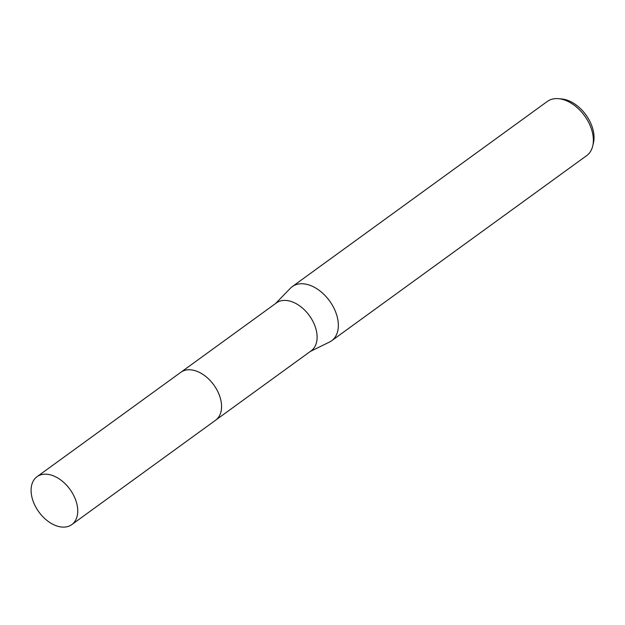 <?xml version="1.0" encoding="UTF-8"?>
<svg xmlns="http://www.w3.org/2000/svg" width="625" height="625" viewBox="0 0 625 625"><rect width="100%" height="100%" fill="white"/><g stroke="black" fill="none" stroke-linecap="round" stroke-linejoin="round"><path stroke-width="0.94" d="M216.039 419.883L311.172 350.82A29.594 19.219 -126 0 0 316.844 333.352A29.594 19.219 -126 0 0 300.422 306.43A29.594 19.219 -126 0 0 276.406 302.922L181.273 371.992M310.297 351.461L329.523 342.039A33.477 21.742 -126 0 0 331.625 340.773A33.477 21.742 -126 0 0 338.039 321.008A33.477 21.742 -126 0 0 319.461 290.555A33.477 21.742 -126 0 0 292.289 286.594A33.477 21.742 -126 0 0 290.438 288.195L275.531 303.562M331.625 340.773L586.648 155.641A33.477 21.742 -126 0 0 592.766 145.82A33.477 21.742 -126 0 0 593.055 135.875A33.477 21.742 -126 0 0 558.539 98.68A33.477 21.742 -126 0 0 547.312 101.453L292.289 286.594M592.766 145.82L593.477 142.703A31.062 20.172 -126 0 0 593.75 133.477A31.062 20.172 -126 0 0 561.727 98.969L558.539 98.68M216.461 389.062A29.594 19.219 -126 0 0 210.703 381.133M50.859 474.977A29.594 19.219 -126 0 0 37.031 476.703A29.594 19.219 -126 0 0 33.914 503.203A29.594 19.219 -126 0 0 57.984 526.32A29.594 19.219 -126 0 0 71.805 524.594A29.594 19.219 -126 0 0 74.922 498.094A29.594 19.219 -126 0 0 50.859 474.977M71.805 524.594L215.633 420.195A29.602 19.227 -126 0 0 218.75 393.68A29.602 19.227 -126 0 0 194.68 370.555A29.602 19.227 -126 0 0 180.844 372.281L37.031 476.703"/></g></svg>
